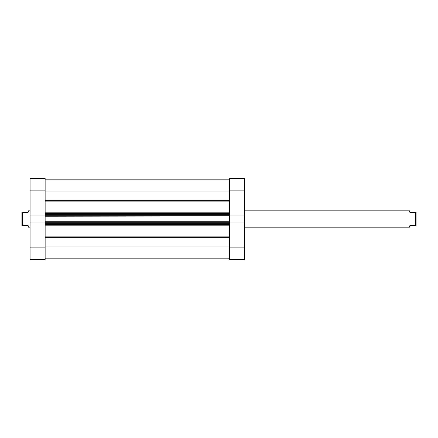 <?xml version="1.0" encoding="UTF-8"?>
<svg xmlns="http://www.w3.org/2000/svg" width="438" height="438" viewBox="0 0 438 438"><rect width="100%" height="100%" fill="white"/><g stroke="black" fill="none" stroke-linecap="round" stroke-linejoin="round"><path stroke-width="0.66" d="M45.136 222.033L30.069 222.033L30.069 247.848L45.136 247.848L45.136 190.152L30.069 190.152L30.069 178.403L45.136 178.403L45.136 190.152M45.136 247.848L45.136 259.597L30.069 259.597L30.069 247.848M45.136 215.967L30.069 215.967L30.069 222.033M30.069 215.967L30.069 190.152M244.53 247.848L244.53 259.597L229.468 259.597L229.468 247.848L244.53 247.848L244.53 215.967L229.468 215.967L229.468 178.403L244.53 178.403L244.53 190.152L229.468 190.152M244.53 215.967L244.53 190.152M229.468 247.848L229.468 222.033L244.53 222.033M244.53 210.831L409.464 210.831L409.869 212.364L415.591 212.364L415.591 225.636L409.869 225.636L409.464 227.169L244.53 227.169M30.069 210.831L28.536 210.831L28.131 212.364L22.409 212.364L22.409 225.636L28.131 225.636L28.536 227.169L30.069 227.169M22.409 225.636L21.9 225.636L21.9 212.364L22.409 212.364M415.591 225.636L416.1 225.636L416.1 212.364L415.591 212.364M45.136 179.169L229.468 179.169L45.136 179.169M229.468 215.967L45.136 216.219M45.136 221.781L229.468 221.781L229.468 216.219M45.136 246.041L229.468 246.041M45.136 191.959L229.468 191.959M229.468 224.36L45.136 224.36M45.136 213.64L229.468 213.64M45.136 212.797L229.468 212.797M229.468 201.885L45.136 201.885M45.136 236.115L229.468 236.115M229.468 225.203L45.136 225.203M229.468 237.33L45.136 237.33M45.136 200.67L229.468 200.67M229.468 222.296L45.136 222.296M45.136 223.342L229.468 223.342M45.136 215.704L229.468 215.704M229.468 214.658L45.136 214.658M45.136 258.831L229.468 258.831"/></g></svg>
